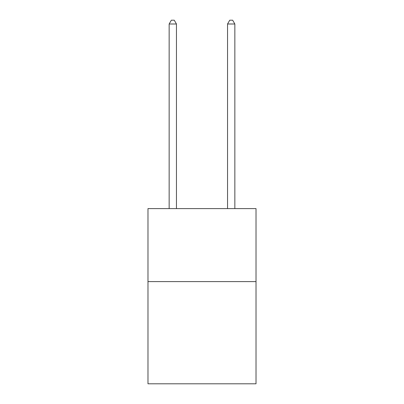<?xml version="1.0" encoding="UTF-8"?>
<svg xmlns="http://www.w3.org/2000/svg" width="404" height="404" viewBox="0 0 404 404"><rect width="100%" height="100%" fill="white"/><g stroke="black" fill="none" stroke-linecap="round" stroke-linejoin="round"><path stroke-width="0.61" d="M256.02 281.598L256.02 383.8L147.98 383.8L147.98 208.6L256.02 208.6L256.02 281.598L147.98 281.598M176.452 208.6L176.452 23.998L169.15 23.998L169.15 208.6M169.15 23.998L171.341 20.2L174.26 20.2L176.452 23.998M234.85 208.6L234.85 23.998L227.548 23.998L227.548 208.6M227.548 23.998L229.74 20.2L232.659 20.2L234.85 23.998"/></g></svg>
